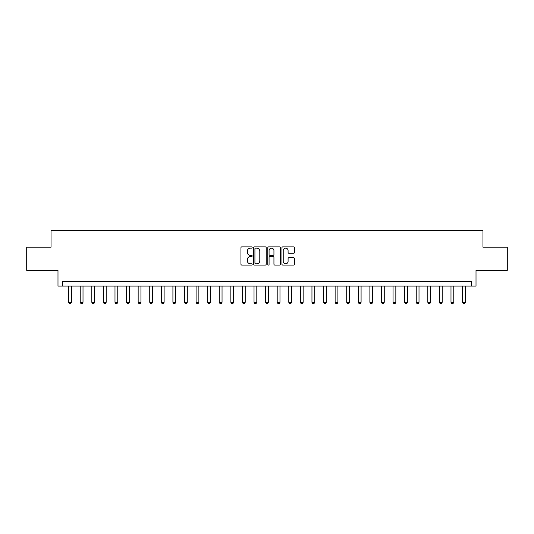 <?xml version="1.0" encoding="UTF-8"?>
<svg xmlns="http://www.w3.org/2000/svg" width="534" height="534" viewBox="0 0 534 534"><rect width="100%" height="100%" fill="white"/><g stroke="black" fill="none" stroke-linecap="round" stroke-linejoin="round"><path stroke-width="0.8" d="M252.168 247.509A0.634 0.634 0 0 0 251.534 246.875L241.869 246.875A0.908 0.908 0 0 0 240.954 247.783L240.954 264.156A0.908 0.908 0 0 0 241.869 265.071L251.534 265.071A0.634 0.634 0 0 0 252.168 264.43A0.634 0.634 0 0 0 251.534 263.796L250.279 263.796A2.91 2.91 0 0 1 247.369 260.886L247.369 259.517A2.91 2.91 0 0 1 250.279 256.607L251.534 256.607A0.634 0.634 0 0 0 252.168 255.973A0.634 0.634 0 0 0 251.534 255.332L250.279 255.332A2.91 2.91 0 0 1 247.369 252.422L247.369 251.06A2.91 2.91 0 0 1 250.279 248.143L251.534 248.143A0.634 0.634 0 0 0 252.168 247.509M293.587 253.283A0.908 0.908 0 0 0 294.501 252.375L294.501 247.783A0.908 0.908 0 0 0 293.587 246.875L282.853 246.875A0.908 0.908 0 0 0 281.945 247.783L281.945 264.156A0.908 0.908 0 0 0 282.853 265.071L293.587 265.071A0.908 0.908 0 0 0 294.501 264.156L294.501 258.61A0.908 0.908 0 0 0 293.587 257.702L288.994 257.702A0.908 0.908 0 0 0 288.086 258.61L288.086 261.36A2.436 2.436 0 0 1 285.65 263.796A2.436 2.436 0 0 1 283.22 261.36L283.22 250.579A2.436 2.436 0 0 1 285.65 248.143A2.436 2.436 0 0 1 288.086 250.579L288.086 252.375A0.908 0.908 0 0 0 288.994 253.283L293.587 253.283M471.382 286.097L476.014 286.097L476.014 270.337L507.3 270.337L507.3 247.162L482.97 247.162L482.97 230.481L51.03 230.481L51.03 247.162L26.7 247.162L26.7 270.337L57.986 270.337L57.986 286.097L471.382 286.097L471.382 281.458L62.618 281.458L62.618 286.097M266.206 247.783A0.908 0.908 0 0 0 265.291 246.875L254.558 246.875A0.908 0.908 0 0 0 253.65 247.783L253.65 264.156A0.908 0.908 0 0 0 254.558 265.071L265.291 265.071A0.908 0.908 0 0 0 266.206 264.156L266.206 247.783M268.709 246.875L279.442 246.875A0.908 0.908 0 0 1 280.35 247.783L280.35 264.156A0.908 0.908 0 0 1 279.442 265.071L274.85 265.071A0.908 0.908 0 0 1 273.935 264.156L273.935 257.515A0.908 0.908 0 0 0 273.028 256.607L269.977 256.607A0.908 0.908 0 0 0 269.069 257.515L269.069 264.43A0.634 0.634 0 0 1 268.435 265.071A0.634 0.634 0 0 1 267.794 264.43L267.794 247.783A0.908 0.908 0 0 1 268.709 246.875M255.559 248.143A0.634 0.634 0 0 0 254.925 248.784L254.925 263.155A0.634 0.634 0 0 0 255.559 263.796L256.881 263.796A2.91 2.91 0 0 0 259.791 260.886L259.791 251.06A2.91 2.91 0 0 0 256.881 248.143L255.559 248.143M273.935 250.626A2.436 2.436 0 0 0 271.506 248.19A2.436 2.436 0 0 0 269.069 250.626L269.069 254.424A0.908 0.908 0 0 0 269.977 255.332L273.028 255.332A0.908 0.908 0 0 0 273.935 254.424L273.935 250.626M68.646 286.097L68.646 302.317L71.422 302.317L71.422 286.097M71.422 302.317L70.728 303.519L69.34 303.519L68.646 302.317M80.227 286.097L80.227 302.317L83.01 302.317L83.01 286.097M83.01 302.317L82.316 303.519L80.921 303.519L80.227 302.317M91.815 286.097L91.815 302.317L94.598 302.317L94.598 286.097M94.598 302.317L93.904 303.519L92.509 303.519L91.815 302.317M103.402 286.097L103.402 302.317L106.179 302.317L106.179 286.097M106.179 302.317L105.485 303.519L104.097 303.519L103.402 302.317M114.99 286.097L114.99 302.317L117.767 302.317L117.767 286.097M117.767 302.317L117.073 303.519L115.684 303.519L114.99 302.317M126.571 286.097L126.571 302.317L129.355 302.317L129.355 286.097M129.355 302.317L128.661 303.519L127.272 303.519L126.571 302.317M138.159 286.097L138.159 302.317L140.943 302.317L140.943 286.097M140.943 302.317L140.248 303.519L138.853 303.519L138.159 302.317M149.747 286.097L149.747 302.317L152.53 302.317L152.53 286.097M152.53 302.317L151.83 303.519L150.441 303.519L149.747 302.317M161.335 286.097L161.335 302.317L164.112 302.317L164.112 286.097M164.112 302.317L163.417 303.519L162.029 303.519L161.335 302.317M172.916 286.097L172.916 302.317L175.699 302.317L175.699 286.097M175.699 302.317L175.005 303.519L173.617 303.519L172.916 302.317M184.504 286.097L184.504 302.317L187.287 302.317L187.287 286.097M187.287 302.317L186.593 303.519L185.198 303.519L184.504 302.317M196.091 286.097L196.091 302.317L198.875 302.317L198.875 286.097M198.875 302.317L198.174 303.519L196.786 303.519L196.091 302.317M207.679 286.097L207.679 302.317L210.456 302.317L210.456 286.097M210.456 302.317L209.762 303.519L208.373 303.519L207.679 302.317M219.267 286.097L219.267 302.317L222.044 302.317L222.044 286.097M222.044 302.317L221.35 303.519L219.961 303.519L219.267 302.317M230.848 286.097L230.848 302.317L233.632 302.317L233.632 286.097M233.632 302.317L232.937 303.519L231.549 303.519L230.848 302.317M242.436 286.097L242.436 302.317L245.219 302.317L245.219 286.097M245.219 302.317L244.525 303.519L243.13 303.519L242.436 302.317M254.024 286.097L254.024 302.317L256.807 302.317L256.807 286.097M256.807 302.317L256.106 303.519L254.718 303.519L254.024 302.317M265.612 286.097L265.612 302.317L268.388 302.317L268.388 286.097M268.388 302.317L267.694 303.519L266.306 303.519L265.612 302.317M277.193 286.097L277.193 302.317L279.976 302.317L279.976 286.097M279.976 302.317L279.282 303.519L277.894 303.519L277.193 302.317M288.781 286.097L288.781 302.317L291.564 302.317L291.564 286.097M291.564 302.317L290.87 303.519L289.475 303.519L288.781 302.317M300.368 286.097L300.368 302.317L303.152 302.317L303.152 286.097M303.152 302.317L302.451 303.519L301.063 303.519L300.368 302.317M311.956 286.097L311.956 302.317L314.733 302.317L314.733 286.097M314.733 302.317L314.039 303.519L312.65 303.519L311.956 302.317M323.544 286.097L323.544 302.317L326.321 302.317L326.321 286.097M326.321 302.317L325.627 303.519L324.238 303.519L323.544 302.317M335.125 286.097L335.125 302.317L337.909 302.317L337.909 286.097M337.909 302.317L337.214 303.519L335.826 303.519L335.125 302.317M346.713 286.097L346.713 302.317L349.496 302.317L349.496 286.097M349.496 302.317L348.802 303.519L347.407 303.519L346.713 302.317M358.301 286.097L358.301 302.317L361.084 302.317L361.084 286.097M361.084 302.317L360.383 303.519L358.995 303.519L358.301 302.317M369.888 286.097L369.888 302.317L372.665 302.317L372.665 286.097M372.665 302.317L371.971 303.519L370.583 303.519L369.888 302.317M381.47 286.097L381.47 302.317L384.253 302.317L384.253 286.097M384.253 302.317L383.559 303.519L382.17 303.519L381.47 302.317M393.057 286.097L393.057 302.317L395.841 302.317L395.841 286.097M395.841 302.317L395.147 303.519L393.752 303.519L393.057 302.317M404.645 286.097L404.645 302.317L407.429 302.317L407.429 286.097M407.429 302.317L406.728 303.519L405.339 303.519L404.645 302.317M416.233 286.097L416.233 302.317L419.01 302.317L419.01 286.097M419.01 302.317L418.316 303.519L416.927 303.519L416.233 302.317M427.821 286.097L427.821 302.317L430.598 302.317L430.598 286.097M430.598 302.317L429.903 303.519L428.515 303.519L427.821 302.317M439.402 286.097L439.402 302.317L442.185 302.317L442.185 286.097M442.185 302.317L441.491 303.519L440.096 303.519L439.402 302.317M450.99 286.097L450.99 302.317L453.773 302.317L453.773 286.097M453.773 302.317L453.079 303.519L451.684 303.519L450.99 302.317M462.577 286.097L462.577 302.317L465.354 302.317L465.354 286.097M465.354 302.317L464.66 303.519L463.272 303.519L462.577 302.317"/></g></svg>
